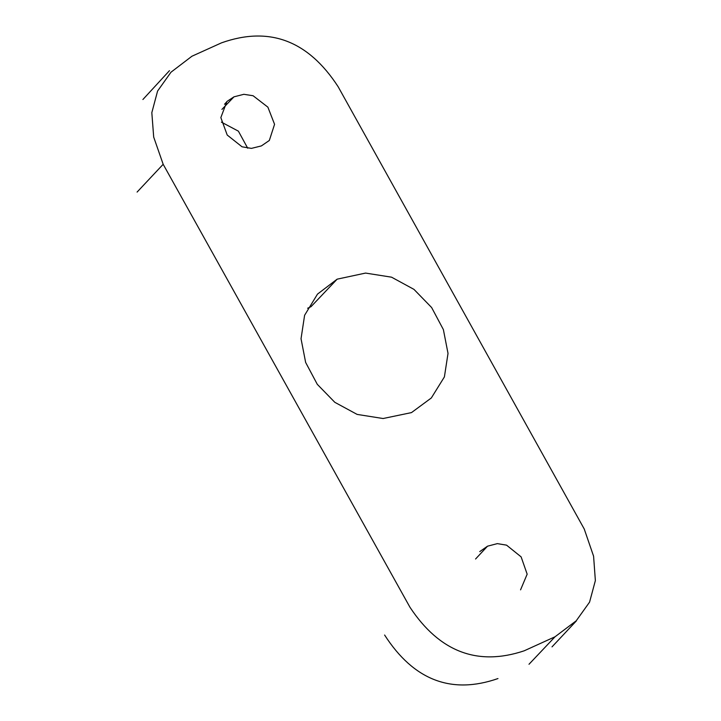 <?xml version="1.0" encoding="UTF-8"?>
<svg xmlns="http://www.w3.org/2000/svg" width="721" height="721" viewBox="0 0 721 721"><rect width="100%" height="100%" fill="white"/><g stroke="black" fill="none" stroke-linecap="round" stroke-linejoin="round"><path stroke-width="1.08" d="M221.915 109.403L233.983 96.83L243.842 94.307L253.089 95.74L267.888 107.159L274.566 124.327L269.33 140.469L261.381 145.912L251.413 148.382L242.058 146.814L227.214 135.043L220.842 117.595L226.926 101.463L233.983 96.83M247.709 148.211L238.399 131.168L221.428 122.146M338.149 86.736L584.235 528.998L593.59 556.224L595.366 580.603L589.571 602.134L576.214 620.808L555.035 636.778L524.167 650.82C477.581 666.402 439.513 651.883 409.961 607.253L163.171 164.289L153.69 137.071L151.825 112.665L157.584 91.044L170.967 72.226L191.93 56.229L221.509 42.845C269.275 25.893 308.155 40.52 338.149 86.736M479.753 551.601L487.522 546.185L497.337 543.625L506.548 545.148L521.121 556.873L527.159 574.168L520.562 589.85M337.158 279.162L317.501 294.105L304.604 315.284L301.036 338.744L305.641 362.438L317.285 384.32L334.832 402.327L357.138 414.413L383.076 418.522L411.484 412.601L431.329 397.965L444.397 376.912L448.02 353.416L443.379 329.596L431.636 307.543L413.962 289.373L391.548 277.179L365.556 273.079L337.158 279.162L311.003 306.695L307.624 308.246M163.171 164.289L137.089 192.083M555.035 636.778L528.998 664.266M384.608 635.03C413.692 680.245 451.472 694.756 497.968 678.56M487.522 546.185L475.572 559M552.016 646.863L576.331 620.943M169.471 70.667L142.902 99.507M224.519 104.248L227.07 101.481"/></g></svg>
